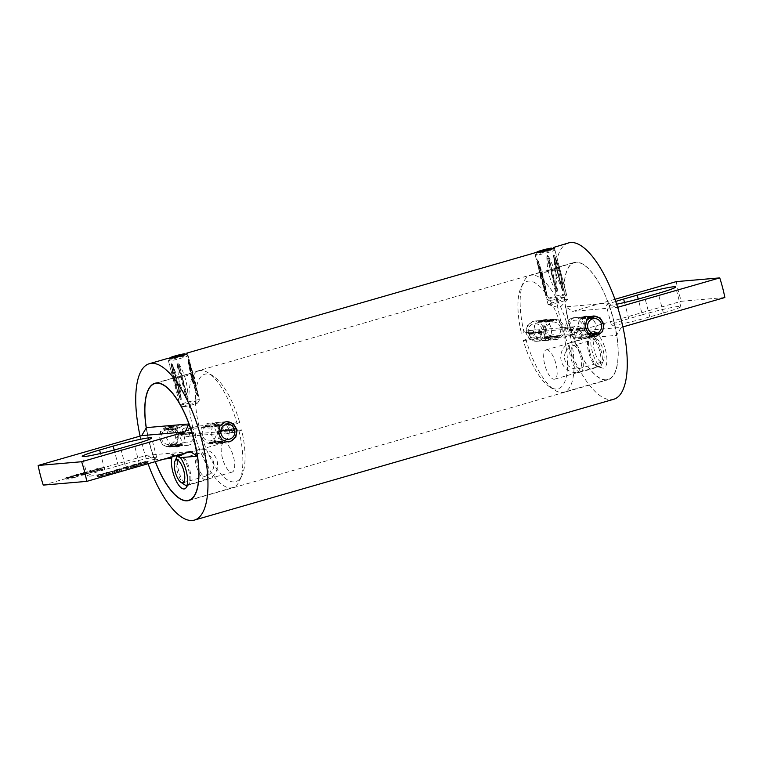 <?xml version="1.0" encoding="UTF-8"?>
<svg xmlns="http://www.w3.org/2000/svg" width="763" height="763" viewBox="0 0 763 763"><rect width="100%" height="100%" fill="white"/><g stroke="black" fill="none" stroke-linecap="round" stroke-linejoin="round"><path stroke-width="0.57" stroke-dasharray="3.81 2.86" d="M572.46 317.971A10.167 9.461 85.1 0 0 565.707 329.521A10.167 9.461 85.1 0 0 575.884 337.923A10.167 9.461 85.1 0 0 577.572 337.608A10.167 9.461 85.1 0 0 584.324 326.068A10.167 9.461 85.1 0 0 574.148 317.656A10.167 9.461 85.1 0 0 572.46 317.971M589.36 336.597L587.682 336.912L581.292 334.795L577.81 328.481L578.917 321.28L584.248 316.96L585.946 316.645L592.717 318.734L596.428 325.028L594.987 332.239L589.36 336.597M557.343 339.344A10.167 9.461 -94.9 0 1 555.655 339.659A10.167 9.461 -94.9 0 1 545.478 331.247A10.167 9.461 -94.9 0 1 552.231 319.707A10.167 9.461 -94.9 0 1 553.919 319.392A10.167 9.461 -94.9 0 1 564.095 327.804A10.167 9.461 -94.9 0 1 557.343 339.344M540.442 320.718L534.815 325.076L533.375 332.286L537.085 338.591L543.857 340.67L545.555 340.355L550.886 336.035L551.992 328.843L548.511 322.52L542.121 320.403L540.442 320.718M567.062 299.315A10.167 0.677 -14.6 0 0 555.969 301.776A10.167 0.677 -14.6 0 0 548.101 304.513A10.167 0.677 -14.6 0 0 548.177 304.561A10.167 0.677 -14.6 0 0 548.826 304.571A10.167 0.677 -14.6 0 0 559.384 302.262A10.167 0.677 -14.6 0 0 567.748 299.468A10.167 0.677 -14.6 0 0 567.786 299.382A10.167 0.677 -14.6 0 0 567.062 299.315M558.726 267.336C564.324 267.66 544.973 273.24 540.5 272.591L559.479 267.508L567.786 299.382M642.312 314.785A28.832 1.907 165.4 0 1 678.688 306.43A28.832 1.907 165.4 0 1 680.758 306.612A28.832 1.907 165.4 0 1 663.39 312.973L649.828 316.883A28.832 1.907 165.4 0 1 611.392 325.057A28.832 1.907 165.4 0 1 628.75 318.686L642.312 314.785L638.211 299.048M591.01 337.57A18.226 6.581 73.9 0 1 592.498 333.898A18.226 6.581 73.9 0 1 593.786 333.049A18.226 6.581 73.9 0 1 594.243 332.964A18.226 6.581 73.9 0 1 599.689 336.826A18.226 6.581 73.9 0 1 606.671 356.13A18.226 6.581 73.9 0 1 603.409 368.157A18.226 6.581 73.9 0 1 602.331 368.043A18.226 6.581 73.9 0 1 593.681 355.93A18.226 6.581 73.9 0 1 591.01 337.57C594.119 333.946 596.513 332.029 598.182 331.829C599.785 331.752 600.29 333.421 599.689 336.826L616.561 335.386L621.301 327.365L577.791 331.104L574.138 339.02L591.01 337.57M593.786 333.049L598.182 331.829M590.381 337.16A15.26 5.503 73.9 0 1 599.651 350.885A15.26 5.503 73.9 0 1 598.44 366.545A15.26 5.503 73.9 0 1 598.058 366.621A15.26 5.503 73.9 0 1 597.152 366.517A15.26 5.503 73.9 0 1 588.931 353.412A15.26 5.503 73.9 0 1 588.922 337.942A15.26 5.503 73.9 0 1 589.99 337.227A15.26 5.503 73.9 0 1 590.381 337.16M546.566 349.778A15.26 5.503 73.9 0 1 555.845 363.512A15.26 5.503 73.9 0 1 554.634 379.173A15.26 5.503 73.9 0 1 554.243 379.24A15.26 5.503 73.9 0 1 544.973 365.515A15.26 5.503 73.9 0 1 546.184 349.845A15.26 5.503 73.9 0 1 546.566 349.778M525.898 339.382L523.313 340.489A55.899 20.172 -106.1 0 0 549.503 386.736A55.899 20.172 -106.1 0 0 556.79 389.025A55.899 20.172 -106.1 0 0 564.076 336.988L570.247 335.577A60.782 21.936 73.9 0 1 563.933 392.192A60.782 21.936 73.9 0 1 562.398 392.478A60.782 21.936 73.9 0 1 554.472 389.998A60.782 21.936 73.9 0 1 525.898 339.382L530.562 338.038A60.782 21.936 73.9 0 1 528.635 330.646L523.971 331.991A60.782 21.936 73.9 0 1 523.437 282.272A60.782 21.936 73.9 0 1 530.275 275.376A60.782 21.936 73.9 0 1 531.821 275.09A60.782 21.936 73.9 0 1 568.321 328.195L572.984 326.85A60.782 21.936 73.9 0 1 574.911 334.232L570.247 335.577M606.442 379.783A60.782 21.936 73.9 0 1 569.494 325.086A60.782 21.936 73.9 0 1 574.329 262.691A60.782 21.936 73.9 0 1 575.865 262.405A60.782 21.936 73.9 0 1 612.813 317.103A60.782 21.936 73.9 0 1 607.977 379.507A60.782 21.936 73.9 0 1 606.442 379.783M724.85 297.532L681.34 301.271A60.382 21.784 73.9 0 1 676.228 281.623M577.791 331.104L681.34 301.271M622.904 326.907L621.301 327.365M615.712 301.452A28.832 1.907 -14.6 0 0 606.27 305.41A28.832 1.907 -14.6 0 0 616.657 304.218M614.94 299.277L572.679 311.457L617.658 307.308M616.18 307.727L608.168 303.169L565.745 306.812L572.679 311.457M523.313 340.489L564.076 336.988M568.321 328.195L562.159 329.606A55.899 20.172 -106.1 0 0 520.967 287.67A55.899 20.172 -106.1 0 0 521.387 333.107L523.971 331.991M562.159 329.606L521.387 333.107M616.561 335.386A60.382 21.784 -106.1 0 0 608.168 303.169M565.745 306.812A60.382 21.784 -106.1 0 0 574.138 339.02M530.562 338.038L574.911 334.232M572.984 326.85L528.635 330.646M222.653 442.273L220.974 442.588L214.584 440.47L211.093 434.157L212.2 426.956L217.531 422.635L219.239 422.32L226.001 424.4L229.711 430.694L228.28 437.914L222.653 442.273M166.029 427.051L160.449 431.4L159.047 438.62L162.729 444.915L169.453 447.004L171.15 446.698L176.52 442.368L177.665 435.168L174.155 428.854L167.707 426.736L166.029 427.051M173.544 426.403L167.927 430.761L166.487 437.981L170.197 444.276L176.959 446.365L178.666 446.05L183.997 441.72L185.104 434.538L181.613 428.215L175.223 426.097L173.544 426.403M170.254 357.752L183.072 353.994M191.866 372.783C197.455 373.107 178.122 378.686 173.63 378.038L192.619 372.954L187.498 353.288M589.456 336.597L587.777 336.903L581.387 334.785L577.896 328.471L579.003 321.28L584.334 316.95L586.041 316.635L592.803 318.724L596.513 325.019L595.083 332.229L589.456 336.597M532.832 321.366L527.252 325.725L525.85 332.935L529.532 339.239L536.255 341.328L537.953 341.013L543.323 336.683L544.467 329.492L540.957 323.178L534.51 321.061L532.832 321.366M540.347 320.727L534.729 325.086L533.289 332.296L536.999 338.591L543.761 340.679L545.469 340.365L550.8 336.044L551.907 328.853L548.416 322.53L542.026 320.412L540.347 320.727M537.057 252.067L549.875 248.309M558.669 267.107C564.258 267.422 544.925 273.001 540.433 272.362L559.422 267.279L554.3 247.603M575.807 262.167A61.03 22.022 -106.1 0 0 574.253 262.453A61.03 22.022 -106.1 0 0 569.408 325.105A61.03 22.022 -106.1 0 0 606.499 380.022A61.03 22.022 -106.1 0 0 608.054 379.736A61.03 22.022 -106.1 0 0 612.899 317.084A61.03 22.022 -106.1 0 0 575.807 262.167M146.238 427.948A61.03 22.022 -106.1 0 0 155.261 461.644M568.626 242.901A81.374 29.356 -106.1 0 0 562.159 326.44A81.374 29.356 -106.1 0 0 611.621 399.669A81.374 29.356 -106.1 0 0 613.681 399.287M140.096 436.093A81.374 29.356 -106.1 0 0 148.06 463.723M171.417 364.819L172.114 364.752L173.878 370.828L172.953 371.056L180.326 399.078L181.375 398.791L175.709 375.835L172.476 364.638L171.417 364.819L171.398 363.913L172.4 364.504L171.398 363.913M187.755 398.353L186.515 398.553A10.167 0.677 165.4 0 1 186.296 398.601C178.323 380.956 179.009 383.589 177.398 364.447L178.8 363.989L187.479 398.267L187.975 398.181C188.041 386.002 185.075 374.614 179.076 364.037L187.746 398.238L187.288 399.545L186.563 398.648M188.413 360.508L189.396 366.917L189.968 366.717L197.798 394.719A10.167 0.677 165.4 0 1 197.865 394.719L192.247 371.667L188.966 360.565L187.936 360.785L188.347 359.449M197.369 394.862L197.884 395.902M172.152 364.561L171.417 363.713M187.631 399.268L187.488 398.372L187.116 399.392M195.69 388.663L195.051 388.892L196.244 388.615L197.798 394.719L197.112 394.891L195.318 388.844L189.606 366.898L196.835 394.948L197.817 394.824M196.244 388.615L190.531 366.669L189.606 366.898L188.213 360.737L188.9 360.565L190.531 366.669M184.808 392.468L186.515 398.553L185.38 392.268L184.808 392.468L179.095 370.532L179.667 370.332L178.046 364.247L178.8 363.989M186.277 392.106L185.38 392.268L179.667 370.332L180.554 370.169M178.666 393.002L179.954 392.659L173.859 370.742L177.941 385.115L181.012 398.906L180.202 399.125C175.852 388.291 172.886 376.903 171.303 364.972A10.167 0.677 -14.6 0 1 171.427 364.924L172.953 371.056M183.625 406.755A7.563 0.505 165.4 0 1 183.101 406.736A7.563 0.505 165.4 0 1 188.69 404.733A7.563 0.505 165.4 0 1 197.188 402.845A7.563 0.505 165.4 0 1 197.722 402.931A7.563 0.505 165.4 0 1 191.637 404.991A7.563 0.505 165.4 0 1 183.625 406.755M198.866 399.659A10.167 0.677 -14.6 0 0 187.774 402.111A10.167 0.677 -14.6 0 0 179.906 404.848A10.167 0.677 -14.6 0 0 179.934 404.886A10.167 0.677 -14.6 0 0 180.631 404.915A10.167 0.677 -14.6 0 0 191.408 402.54A10.167 0.677 -14.6 0 0 199.582 399.774A10.167 0.677 -14.6 0 0 199.591 399.717A10.167 0.677 -14.6 0 0 198.866 399.659M169.176 360.909A10.167 0.677 165.4 0 1 168.442 360.851A10.167 0.677 165.4 0 1 168.451 360.804A10.167 0.677 165.4 0 1 176.634 358.028A10.167 0.677 165.4 0 1 187.402 355.663A10.167 0.677 165.4 0 1 188.099 355.682A10.167 0.677 165.4 0 1 188.127 355.72A10.167 0.677 165.4 0 1 180.268 358.457A10.167 0.677 165.4 0 1 169.176 360.909M181.232 398.763C178.981 379.554 179.667 382.187 172.343 364.609L181.089 398.811A10.167 0.677 165.4 0 1 181.232 398.763M180.364 399.173L181.089 399.831L181.089 398.811L179.572 392.678M188.385 359.421L188.871 360.47M188.432 360.603A10.167 0.677 -14.6 0 0 188.337 360.622C189.644 372.249 192.61 383.636 197.226 394.767L197.245 394.471C198.075 395.31 187.832 356.817 188.499 360.889L189.968 366.717M179.095 370.532L177.617 364.294M177.731 363.369L178.246 363.245M172.19 364.657L173.859 370.742M183.902 384.552L181.775 377.847M177.941 385.115L176.396 378.248M192.867 381.376L191.227 374.566M192.553 380.279L196.835 394.948L197.331 394.757M217.903 425.287L204.894 426.403L214.002 426.012L218.619 425.496L217.903 425.287L218.704 425.439L218.781 424.619L218.437 425.001M210.283 443.103L209.815 442.178L209.186 442.769A10.167 9.461 -94.9 0 1 208.976 442.693C213.02 440.566 212.019 440.652 221.909 441.586L222.92 441.128L223.282 441.987L223.111 441.3L215.376 441.396L210.159 442.406L210.55 443.15L223.483 442.035L209.215 442.96L210.121 442.674L209.186 442.769L209.653 442.263L217.617 441.071L222.796 441.062L223.282 441.882L222.167 441.663M234.003 428.806L230.989 429.55L231.609 428.873L221.032 429.903L221.356 431.133A10.167 9.461 -94.9 0 1 221.404 431.362C228.614 434.233 227.612 434.319 234.327 430.256L233.421 429.617L234.003 428.806L234.422 429.121L233.545 429.588L234.317 430.008M209.644 443.055L209.863 442.244L209.167 442.921M230.989 429.55L220.488 430.723L232 430.351L230.989 429.55M223.311 429.588L222.605 430.58L223.693 431.057L232 430.351M212.763 442.931L212.171 441.758L211.389 442.53L219.687 441.825L220.536 441.043L221.07 442.216M207.154 426.307L208.108 426.574L208.156 425.229L216.454 424.514L216.492 425.849L204.78 426.593C207.479 428.816 211.79 428.453 217.713 425.477A10.167 9.461 85.1 0 1 217.846 425.306L215.462 425.601M202.5 435.339A7.563 7.039 -94.9 0 1 207.383 426.078A7.563 7.039 -94.9 0 1 216.063 431.429A7.563 7.039 -94.9 0 1 211.189 440.69A7.563 7.039 -94.9 0 1 202.5 435.339M219.353 430.675A10.167 9.461 85.1 0 0 209.367 423.169A10.167 9.461 85.1 0 0 201.117 435.931A10.167 9.461 85.1 0 0 211.103 443.437A10.167 9.461 85.1 0 0 219.353 430.675M228.127 441.968A10.167 9.461 -94.9 0 1 227.756 442.006A10.167 9.461 -94.9 0 1 217.779 434.5A10.167 9.461 -94.9 0 1 226.02 421.739A10.167 9.461 -94.9 0 1 226.401 421.71M205.876 426.374L204.799 426.164L205.752 425.506A10.167 9.461 -94.9 0 1 205.915 425.353C215.547 422.826 214.546 422.912 218.847 424.247L216.454 424.514M234.556 429.626L234.422 429.121M231.609 428.873L233.964 428.787A10.167 9.461 85.1 0 0 233.888 428.568C228.271 426.116 223.96 426.479 220.955 429.683L220.793 430.284M220.927 430.799L223.693 431.057M222.109 441.663L221.079 441.729L222.634 441.167L223.282 441.882M211.38 442.53L210.121 442.674M221.079 441.729L219.687 441.825M204.799 426.164L205.533 426.584L205.752 425.506L208.156 425.229M217.846 425.306L216.835 425.43M215.376 441.396L209.167 442.778M214.002 426.012L218.619 425.496L218.685 424.4M225.257 430.208L227.918 430.342M171.837 446.441L171.217 445.277L170.454 446.05L178.761 445.334L179.61 444.552L180.144 445.726L169.357 446.613L168.852 445.697L176.692 444.591L182.185 444.819L174.45 444.905L169.233 445.926L169.624 446.66L186.83 445.516A10.167 9.461 -94.9 0 1 176.844 438.01A10.167 9.461 -94.9 0 1 185.094 425.249A10.167 9.461 -94.9 0 1 195.08 432.755A10.167 9.461 -94.9 0 1 186.83 445.516M177.779 427.919L177.731 429.006L176.921 428.816A10.167 9.461 85.1 0 0 176.787 428.997C168.051 432.478 169.052 432.392 163.854 430.103L164.827 429.989L164.779 429.035L164.217 429.302L164.951 429.722L173.077 429.521L177.941 428.606L177.922 427.757C176.015 426.364 171.704 426.736 164.989 428.873L177.76 427.909L176.978 428.796M191.074 433.861L189.987 433.374L190.683 432.383L193.039 432.306L181.756 433.775L182.767 434.576L190.368 433.956L193.392 433.518L193.039 432.306A10.167 9.461 85.1 0 0 192.963 432.077C184.541 429.559 185.533 429.474 180.03 433.193L179.563 434.233L180.383 434.633L192.705 433.355L193.077 432.316M168.232 446.431L169.176 445.935L168.251 446.288A10.167 9.461 -94.9 0 1 168.051 446.202C169.71 444.467 174.021 444.095 180.974 445.096L182.338 445.506A10.167 9.461 85.1 0 0 182.557 445.554L178.714 446.212M175.528 428.024L175.528 429.369L177.693 429.006L177.512 428.51M190.683 432.383L182.376 433.098L181.756 433.775L179.639 433.918L180.106 433.413L179.543 434.233L180.43 434.652A10.167 9.461 -94.9 0 1 180.469 434.881C185.028 437.638 189.338 437.266 193.401 433.766L192.705 433.355L193.354 433.537M176.921 428.816L164.722 430.122L164.779 429.035M173.077 429.521L167.097 430.074L167.221 428.739M180.135 437.256A7.563 7.039 85.1 0 0 188.823 442.607A7.563 7.039 85.1 0 0 193.697 433.346A7.563 7.039 85.1 0 0 185.008 427.995A7.563 7.039 85.1 0 0 180.135 437.256M175.137 434.939A7.563 7.039 -94.9 0 1 170.263 444.2A7.563 7.039 -94.9 0 1 161.575 438.849A7.563 7.039 -94.9 0 1 166.448 429.588A7.563 7.039 -94.9 0 1 175.137 434.939M160.192 439.44A10.167 9.461 85.1 0 0 170.178 446.946A10.167 9.461 85.1 0 0 178.428 434.185A10.167 9.461 85.1 0 0 168.442 426.679A10.167 9.461 85.1 0 0 160.192 439.44M168.718 446.565L169.357 446.613M181.241 445.182L181.699 444.676L182.357 445.497L180.144 445.726M163.997 429.922L164.951 429.884L163.969 429.912L164.217 429.302M182.767 434.576L180.43 434.652M180.106 433.413L182.376 433.098M174.536 429.111L175.9 428.94M164.951 429.884L166.229 429.817M180.154 445.239L178.761 445.334M170.454 446.05L169.195 446.183M181.184 445.172L181.995 444.638L182.347 445.392M174.45 444.905L168.251 446.288M186.992 433.851L184.331 433.718M177.235 456.379A15.622 5.637 73.9 0 1 178.552 455.387A15.622 5.637 73.9 0 1 188.585 469.913A15.622 5.637 73.9 0 1 187.202 485.411A15.622 5.637 73.9 0 1 187.107 485.44M184.77 484.848A15.622 5.637 73.9 0 1 177.169 470.895A15.622 5.637 73.9 0 1 176.787 457.161M125.8 467.862A28.832 1.907 165.4 0 1 89.424 476.207A28.832 1.907 165.4 0 1 87.363 476.036A28.832 1.907 165.4 0 1 104.722 469.665L118.294 465.764A28.832 1.907 165.4 0 1 156.73 457.59A28.832 1.907 165.4 0 1 139.371 463.952L125.8 467.862L120.688 448.215M180.383 457.638A18.226 6.581 -106.1 0 0 176.015 453.89A18.226 6.581 -106.1 0 0 174.937 453.766A18.226 6.581 -106.1 0 0 174.479 453.851A18.226 6.581 -106.1 0 0 172.085 456.799M175.547 455.797L170.578 454.977L170.674 457.199M180.297 455.311A15.26 5.503 -106.1 0 0 179.906 455.377A15.26 5.503 -106.1 0 0 178.695 471.038A15.26 5.503 -106.1 0 0 187.965 484.772A15.26 5.503 -106.1 0 0 188.356 484.705A15.26 5.503 -106.1 0 0 189.434 483.99A15.26 5.503 -106.1 0 0 189.424 468.52A15.26 5.503 -106.1 0 0 181.193 455.406A15.26 5.503 -106.1 0 0 180.297 455.311M224.103 442.683A15.26 5.503 -106.1 0 0 223.721 442.759A15.26 5.503 -106.1 0 0 222.51 458.42A15.26 5.503 -106.1 0 0 231.78 472.154A15.26 5.503 -106.1 0 0 232.162 472.078A15.26 5.503 -106.1 0 0 233.383 456.417A15.26 5.503 -106.1 0 0 224.103 442.683M239.029 431.009L241.613 429.893A55.899 20.172 73.9 0 1 242.033 475.33A55.899 20.172 73.9 0 1 234.327 481.93A55.899 20.172 73.9 0 1 200.841 433.394L194.679 434.805A60.782 21.936 -106.1 0 0 231.179 487.91A60.782 21.936 -106.1 0 0 232.725 487.624A60.782 21.936 -106.1 0 0 239.563 480.728A60.782 21.936 -106.1 0 0 239.029 431.009L234.365 432.354A60.782 21.936 -106.1 0 0 232.438 424.962L237.102 423.618A60.782 21.936 -106.1 0 0 208.528 373.002A60.782 21.936 -106.1 0 0 200.602 370.522A60.782 21.936 -106.1 0 0 199.067 370.808A60.782 21.936 -106.1 0 0 192.753 427.423L188.089 428.768A60.782 21.936 -106.1 0 0 190.016 436.15L194.679 434.805M128.861 467.833L123.73 469.226L128.356 468.635L125.103 468.911L128.861 467.833L128.451 466.26L128.432 467.872M119.209 470.676L114.288 472.316L121.908 470.285L120.869 470.561L120.459 468.987L120.869 470.561L115.242 472.039L114.364 470.447L115.242 472.039L119.209 470.676L118.799 469.111L119.476 469.054L119.886 470.618M119.476 469.054L113.353 470.714L114.288 472.316L113.878 470.742L119.543 469.493L119.953 471.067M119.543 469.493L121.498 468.711L122.013 470.323L121.498 468.711L120.459 468.987L119.028 469.56L119.438 471.133M108.966 473.813L115.089 472.459L108.966 473.813L108.556 472.24L106.887 472.383L107.287 473.957M101.822 476.188L98.599 476.465L101.345 476.417L102.824 475.998L101.775 475.654L108.518 474.357L104.827 474.672L106.934 474.681L100.754 475.845L101.822 476.188L101.412 474.615L98.189 474.891L98.599 476.465M43.262 485.106L146.82 455.273L190.321 451.543M132.781 466.603L131.045 467.481L136.577 466.279L138.256 465.411L132.781 466.603L132.381 465.029L130.292 465.754L131.045 467.481L130.635 465.907L136.167 464.705L136.577 466.279M136.167 464.705L138.389 463.866L138.799 465.44L137.845 463.837L135.604 464.219L136.014 465.792M140.163 464.867L139.219 463.275L140.163 464.867L145.008 463.332L139.219 465.134L146.334 463.246L145.294 463.522L144.884 461.949L145.294 463.522L140.163 464.867M144.14 462.407L139.753 463.294L144.598 461.758L140.268 462.76C138.084 463.427 137.598 463.694 138.818 463.57L138.217 463.532L138.618 465.106L139.219 465.134L138.818 463.57L144.14 462.407L144.55 463.98M146.41 463.284L145.924 461.672L146.41 463.284M146.687 462.712L145.228 463.027L146.687 462.712L145.752 461.186L146.162 462.76M71.808 478.172L77.664 476.665L72.037 477.543L70.997 477.838L71.808 478.172L71.398 476.608L67.001 477.304L67.411 478.878M81.67 475.33L87.526 473.823L81.899 474.7L80.859 474.996L81.67 475.33L81.26 473.766L76.863 474.462L77.273 476.036M90.396 471.305L96.977 469.417L89.529 470.809L91.093 470.676L90.396 471.305L90.807 472.879L84.035 474.071L97.387 470.981L89.939 472.383L91.503 472.249L90.807 472.879L90.387 471.324L84.34 472.297L84.75 473.871M99.371 469.979L96.863 470.389L98.427 470.256L97.74 470.885L104.312 468.987L99.371 469.979L98.961 468.415L97.397 468.549L97.807 470.113M164.398 459.011L154.832 459.831L146.82 455.273M146.315 427.824A60.782 21.936 -106.1 0 0 155.347 461.615M241.613 429.893L200.841 433.394M192.753 427.423L198.924 426.012A55.899 20.172 73.9 0 1 213.497 376.264A55.899 20.172 73.9 0 1 239.687 422.511L237.102 423.618M198.924 426.012L239.687 422.511M154.832 459.831A60.382 21.784 73.9 0 1 146.439 427.614M234.365 432.354L190.016 436.15M188.089 428.768L232.438 424.962M98.189 474.891L97.254 475.158L97.664 476.732M97.254 475.158L100.945 474.844L101.345 476.417M100.945 474.844L102.414 474.424L102.824 475.998M102.414 474.424L101.555 474.138L101.965 475.711M101.555 474.138L101.775 475.654M101.365 474.081L106.772 473.165L107.182 474.739M106.772 473.165L108.108 472.783L108.518 474.357M108.108 472.783L104.417 473.098L104.827 474.672M104.417 473.098L103.472 473.365L103.882 474.939M103.472 473.365L106.524 473.108L106.934 474.681M106.524 473.108L101.307 473.995L101.717 475.568M101.307 473.995L100.344 474.271L100.754 475.845M100.344 474.271L101.412 474.615M106.887 472.383L105.943 472.659L106.353 474.233M105.943 472.659L109.634 472.345L110.044 473.909M109.634 472.345L114.679 470.885L115.089 472.459M114.679 470.885L114.66 472.497M114.25 470.924L110.139 472.106L110.549 473.68M110.139 472.106L108.995 472.211L109.395 473.775M108.995 472.211L112.514 471.191L112.924 472.764M112.514 471.191L112.495 472.802M112.085 471.229L108.556 472.24M117.244 469.693L117.655 471.267M117.674 469.655L118.084 471.229M120.85 468.74L121.26 470.313M119.495 468.854L119.905 470.428M115.823 469.798L116.234 471.372M119.028 469.56L114.832 470.466L116.195 469.779L116.605 471.353M116.195 469.779L118.799 469.111M128.022 466.298L123.32 467.652L123.73 469.226M123.32 467.652L127.011 467.337L127.421 468.902M127.011 467.337L127.955 467.061L128.356 468.635M127.955 467.061L124.693 467.347L125.103 468.911M124.693 467.347L128.451 466.26M135.604 464.219L132.381 465.029M137.359 464.152L131.15 465.611L131.56 467.185L136.148 466.317L131.98 467.204L131.57 465.64L136.92 464.104L137.769 465.726M135.738 464.743L136.148 466.317M132.8 465.001L133.21 466.565M140.669 462.731L141.079 464.305M143.759 462.025L144.169 463.599M144.598 461.758L145.008 463.332M140.268 462.76L140.678 464.333M143.673 462.454L144.083 464.028M145.752 461.186L144.817 461.462L145.228 463.027M144.817 461.462L145.752 462.988M145.342 461.415L146.277 461.148M67.001 477.304L65.971 477.6L66.381 479.174M65.971 477.6L67.773 477.829L68.184 479.402M67.773 477.829L68.718 477.552L69.128 479.126M68.718 477.552L66.972 477.419L67.382 478.983M66.972 477.419L67.983 477.256L68.393 478.83M67.983 477.256L71.903 476.637L72.313 478.21M71.903 476.637L73.21 476.255L73.62 477.829M73.21 476.255L71.665 476.064L72.075 477.638M71.665 476.064L76.3 475.368L76.71 476.942M76.3 475.368L77.254 475.091L77.664 476.665M77.254 475.091L71.627 475.969L72.037 477.543M71.627 475.969L70.587 476.265L70.997 477.838M70.587 476.265L72.046 476.503L72.456 478.077M72.046 476.503L71.398 476.608M76.863 474.462L75.833 474.758L76.243 476.331M75.833 474.758L77.635 474.987L78.045 476.56M77.635 474.987L78.589 474.71L78.999 476.284M78.589 474.71L76.834 474.576L77.244 476.141M76.834 474.576L77.855 474.414L78.255 475.988M77.855 474.414L81.765 473.794L82.175 475.368M81.765 473.794L83.072 473.413L83.482 474.987M83.072 473.413L81.527 473.222L81.937 474.796M81.527 473.222L86.162 472.526L86.572 474.1M86.162 472.526L87.116 472.249L87.526 473.823M87.116 472.249L81.488 473.127L81.899 474.7M81.488 473.127L80.449 473.422L80.859 474.996M80.449 473.422L81.908 473.661L82.318 475.235M81.908 473.661L81.26 473.766M84.34 472.297L83.625 472.507L84.035 474.071M83.625 472.507L89.662 471.524L90.072 473.098M89.662 471.524L90.387 471.324M90.473 470.542L90.873 472.116M89.529 470.809L89.939 472.383M91.093 470.676L91.503 472.249M91.455 471L91.865 472.574M92.018 470.485L92.428 472.059M95.919 469.712L96.329 471.286M96.977 469.417L97.387 470.981M92.027 470.409L92.437 471.982M97.397 468.549L96.453 468.816L96.863 470.389M96.453 468.816L98.017 468.682L98.427 470.256M98.017 468.682L97.33 469.312L97.74 470.885M97.33 469.312L98.379 469.007L98.789 470.58M98.379 469.007L98.942 468.492L99.352 470.065M98.942 468.492L102.852 467.719L103.263 469.293M102.852 467.719L103.902 467.414L104.312 468.987M103.902 467.414L98.961 468.415M554.482 255.71L553.824 255.977L555.245 262.119L556.17 261.89L563.409 289.959L562.369 290.245L556.675 269.844L553.471 256.091L554.482 255.71L554.062 254.947L553.471 255.929L553.766 254.89M556.036 290.894L557.219 290.493A10.167 0.677 165.4 0 1 557.438 290.436C555.826 271.294 556.513 273.936 548.549 256.282L547.09 256.54L556.256 290.77L555.769 290.856C549.761 280.269 546.794 268.881 546.871 256.702L555.989 290.798L557.028 291.724L557.228 290.598M537.476 260.03L539.727 266.029L539.155 266.23L545.936 294.318A10.167 0.677 165.4 0 1 545.869 294.318L539.508 271.399L536.971 260.173L538.001 259.945L536.99 259M546.422 294.384L546.461 295.472M556.113 267.451L555.245 262.119L560.986 284.151L554.892 262.234L553.471 256.091L554.062 254.947M553.747 255.967L553.938 254.794M556.599 291.638L556.809 290.741L557.104 291.514M544.868 288.166L545.507 287.937L544.315 288.214L545.936 294.318L546.632 294.146L545.24 287.985L539.517 266.049L546.899 294.108L545.974 294.423M544.315 288.214L538.592 266.277L539.517 266.049L537.734 259.992L537.047 260.164L538.592 266.277M555.75 284.351L557.219 290.493L555.178 284.561L555.75 284.351L550.028 262.415L549.455 262.615L547.901 256.492L547.09 256.54M554.281 284.723L555.178 284.561L549.455 262.615L548.568 262.777M563.991 297.16A7.563 0.505 165.4 0 1 564.525 297.246A7.563 0.505 165.4 0 1 558.44 299.306A7.563 0.505 165.4 0 1 550.428 301.07A7.563 0.505 165.4 0 1 549.913 301.051A7.563 0.505 165.4 0 1 555.502 299.058A7.563 0.505 165.4 0 1 563.991 297.16M547.433 299.23A10.167 0.677 -14.6 0 0 558.211 296.864A10.167 0.677 -14.6 0 0 566.384 294.089A10.167 0.677 -14.6 0 0 566.394 294.041A10.167 0.677 -14.6 0 0 565.669 293.974A10.167 0.677 -14.6 0 0 554.577 296.435A10.167 0.677 -14.6 0 0 546.709 299.163A10.167 0.677 -14.6 0 0 546.747 299.201A10.167 0.677 -14.6 0 0 547.433 299.23M554.205 249.978A10.167 0.677 165.4 0 1 554.901 249.997A10.167 0.677 165.4 0 1 554.93 250.035A10.167 0.677 165.4 0 1 547.071 252.772A10.167 0.677 165.4 0 1 535.979 255.233A10.167 0.677 165.4 0 1 535.245 255.166A10.167 0.677 165.4 0 1 535.264 255.119A10.167 0.677 165.4 0 1 543.437 252.343A10.167 0.677 165.4 0 1 554.205 249.978M562.503 290.274C555.168 272.696 555.855 275.338 553.604 256.13L562.655 290.226A10.167 0.677 165.4 0 1 562.503 290.274M556.17 261.89L554.52 255.805A10.167 0.677 -14.6 0 0 554.644 255.758C558.983 266.592 561.95 277.98 563.533 289.911L562.722 290.131L560.967 284.055L561.892 283.826M563.428 290.064L563.132 291.084L562.693 290.321L560.986 284.151M536.952 258.991L537.018 260.069M537.514 260.126A10.167 0.677 -14.6 0 0 537.61 260.116C542.235 271.246 545.202 282.634 546.508 294.27L541.549 277.417L539.155 266.23M550.028 262.415L548.273 256.244M547.72 255.491L547.214 255.615M553.757 256.072L555.264 262.205M563.218 291.199L562.388 290.245L556.675 269.844M552.708 277.131L551.296 270.245M558.669 276.559L557.095 271.504M543.742 280.307L541.844 273.526M546.308 295.252L546.403 294.28M599.127 333.326L597.992 333.288L599.022 333.078A10.167 9.461 85.1 0 0 599.146 332.906C596.447 330.675 592.145 331.047 586.222 334.013L585.24 335.091A10.167 9.461 -94.9 0 1 585.078 335.243C589.379 336.578 588.378 336.664 598.011 334.137L598.335 332.887L587.472 333.641L597.992 333.288L598.173 333.984L595.779 334.261L595.817 332.926L587.1 334.06M581.816 317.828L582.846 317.761L581.349 318.333L583.609 318.352L591.916 317.637L591.163 316.559L580.662 317.494L581.215 318.419L581.816 317.828A10.167 9.461 -94.9 0 1 582.026 317.904C591.907 318.848 590.905 318.934 594.949 316.798L594.072 317.246L593.643 316.387L594.291 316.435L593.824 317.074L585.974 318.324L581.005 318.371L581.759 317.828M569.923 330.684L570.295 329.654L583.457 328.777L582.894 329.597L583.361 329.082L581.244 329.225L580.624 329.912L573.032 330.589L569.961 330.703L569.646 329.463A10.167 9.461 -94.9 0 1 569.599 329.234C576.313 325.172 575.312 325.257 582.531 328.128L583.437 328.767L582.922 329.568L583.447 328.786L582.617 328.376M582.856 317.274L583.39 318.448L581.129 318.429L581.129 317.742M572.317 330.617L573.013 329.626L571.935 329.149L572.631 329.053L580.233 328.433L581.244 329.225L570.428 330.198L570.037 330.923C575.655 333.383 579.966 333.011 582.97 329.816A10.167 9.461 85.1 0 1 582.894 329.597L580.624 329.912M585.974 318.324L583.39 318.448L584.239 317.675L594.119 317.322L593.376 316.34L576.17 317.484A10.167 9.461 85.1 0 0 567.92 330.245A10.167 9.461 85.1 0 0 577.906 337.761A10.167 9.461 85.1 0 0 586.156 325A10.167 9.461 85.1 0 0 576.17 317.484M586.022 334.204L587.224 334.041L587.472 334.976L595.779 334.261M582.865 325.753A7.563 7.039 -94.9 0 1 577.992 335.014A7.563 7.039 -94.9 0 1 569.303 329.654A7.563 7.039 -94.9 0 1 574.186 320.393A7.563 7.039 -94.9 0 1 582.865 325.753M602.808 323.569A10.167 9.461 -94.9 0 1 594.568 336.33A10.167 9.461 -94.9 0 1 584.582 328.824A10.167 9.461 -94.9 0 1 592.822 316.063A10.167 9.461 -94.9 0 1 593.147 316.035M598.783 333.698L598.23 333.965M598.049 333.126L596.771 333.183M585.24 335.091L585.383 334.022L585.221 335.081L587.472 334.976M583.008 328.691L583.142 329.206M594.625 316.731L592.546 316.96M594.11 317.322L594.768 316.712M594.768 316.578L594.291 316.435M593.643 316.387L591.163 316.559M580.662 317.494L584.267 316.798M571.935 329.149L569.608 329.492M582.57 328.357L580.233 328.433M584.239 317.675L582.846 317.761M581.94 317.818L593.805 316.826M599.003 333.078L590.667 333.164L586.079 334.184M587.605 318.352L588.883 318.2M590.161 333.221L592.498 333.259M588.464 333.898L585.307 333.994L585.145 334.862M576.094 329.511L578.573 328.929M540.833 321.328L540.423 321.843L542.684 321.852L543.313 321.175L553.833 320.212L553.185 320.822L545.049 321.824L539.889 321.69L539.718 321.004L539.899 321.7L540.833 321.328L540.08 321.872L539.517 320.956L541.883 320.431L551.897 319.563A10.167 9.461 -94.9 0 1 561.883 327.069A10.167 9.461 -94.9 0 1 553.633 339.831A10.167 9.461 -94.9 0 1 543.647 332.325A10.167 9.461 -94.9 0 1 551.897 319.563M557.295 337.465L557.276 336.397L558.077 336.578A10.167 9.461 85.1 0 0 558.22 336.407C553.022 334.118 554.024 334.032 545.287 337.513L557.066 336.788L557.085 337.637C550.371 339.773 546.06 340.136 544.153 338.743L544.114 337.904L544.315 338.591L557.248 337.484L558.201 336.826L557.429 336.397L549.236 336.721L546.537 337.141L546.537 338.476M528.683 332.992L541.644 331.857L541.968 333.097A10.167 9.461 85.1 0 0 542.035 333.317C536.542 337.027 537.534 336.95 529.112 334.423L529.579 333.383L528.683 332.992L529.455 333.402L528.568 333.879L528.988 334.184M547.948 321.7L542.464 321.948L550.829 321.233L550.237 320.069L541.93 320.775L542.464 321.948L540.204 321.938L540.194 321.252M557.858 337.198L557.248 336.521L558.201 336.826M531.868 332.897L542.512 332.277L529.503 333.698L529.036 334.204L531.391 334.127L531.868 332.897M539.307 331.934L540.395 332.42L539.689 333.412L531.391 334.127M554.844 337.771L554.892 336.426L544.372 337.494L544.315 338.591M551.573 336.769L544.372 337.494M560.5 327.661A7.563 7.039 85.1 0 0 551.811 322.31A7.563 7.039 85.1 0 0 546.937 331.571A7.563 7.039 85.1 0 0 555.617 336.922A7.563 7.039 85.1 0 0 560.5 327.661M528.377 333.164A7.563 7.039 -94.9 0 1 533.251 323.903A7.563 7.039 -94.9 0 1 541.94 329.254A7.563 7.039 -94.9 0 1 537.057 338.514A7.563 7.039 -94.9 0 1 528.377 333.164M545.221 328.5A10.167 9.461 85.1 0 0 535.235 320.994A10.167 9.461 85.1 0 0 526.995 333.755A10.167 9.461 85.1 0 0 536.98 341.261A10.167 9.461 85.1 0 0 545.221 328.5M552.879 320.326L553.833 320.079L552.66 319.888A10.167 9.461 85.1 0 0 552.45 319.85L543.781 320.26M543.313 321.175L540.891 321.328A10.167 9.461 -94.9 0 1 541.091 321.414C548.053 322.406 552.364 322.043 554.024 320.298L553.69 320.241M528.568 333.879L528.435 333.364M531 332.649L528.711 332.964A10.167 9.461 -94.9 0 1 528.673 332.735C532.736 329.234 537.047 328.863 541.596 331.628L542.073 332.191M542.207 332.706L539.689 333.412M555.845 336.683L557.124 336.626M546.165 337.57L547.538 337.399M547.586 321.757L553.318 320.765L552.66 319.888L550.237 320.069M540.891 321.328L541.921 321.261M539.737 321.004L541.93 320.775M558.087 336.578L549.236 336.721M546.67 321.862L545.049 321.824M537.648 332.439L535.168 333.011M603.171 350.188A11.884 4.282 73.9 0 1 603.457 360.622A11.884 4.282 73.9 0 1 602.121 361.977A11.884 4.282 73.9 0 1 594.482 350.932A11.884 4.282 73.9 0 1 595.541 339.144A11.884 4.282 73.9 0 1 597.391 339.573A11.884 4.282 73.9 0 1 603.171 350.188M589.761 352.02A15.622 5.637 -106.1 0 0 599.804 366.536A15.622 5.637 -106.1 0 0 601.559 364.762A15.622 5.637 -106.1 0 0 601.187 351.037A15.622 5.637 -106.1 0 0 593.585 337.074A15.622 5.637 -106.1 0 0 591.144 336.512A15.622 5.637 -106.1 0 0 589.761 352.02M649.828 316.883L644.706 297.236M628.75 318.686L624.535 302.491M663.39 312.973L658.278 293.335M192.104 378.639L187.936 360.785L188.537 359.64M197.922 395.663L196.959 395.1L197.846 395.883M220.545 430.427L221.032 429.903L220.545 430.418M223.263 441.987L222.796 441.062L217.093 441.081M205.142 425.792L205.876 426.212L205.705 425.525M193.497 432.631L192.619 433.098L193.63 433.146M182.338 445.506L181.871 444.571L176.167 444.591M168.766 430.046L163.873 429.674M198.99 453.422A11.884 4.282 -106.1 0 0 198.695 453.48A11.884 4.282 -106.1 0 0 197.636 465.268A11.884 4.282 -106.1 0 0 204.97 476.37A11.884 4.282 -106.1 0 0 205.266 476.312A11.884 4.282 -106.1 0 0 206.325 464.524A11.884 4.282 -106.1 0 0 198.99 453.422M205.915 479.984A15.622 5.637 -106.1 0 0 206.306 479.908A15.622 5.637 -106.1 0 0 207.689 464.409A15.622 5.637 -106.1 0 0 198.056 449.808A15.622 5.637 -106.1 0 0 197.655 449.884A15.622 5.637 -106.1 0 0 196.272 465.392A15.622 5.637 -106.1 0 0 205.915 479.984M118.294 465.764L114.192 450.027M139.371 463.952L134.25 444.314M104.722 469.665L100.506 453.47M102.366 473.918L102.776 475.483M67.411 477.438L67.821 479.011M72.399 476.112L72.809 477.686M72.819 475.893L73.229 477.466M71.846 476.474L72.256 478.048M77.282 474.596L77.692 476.169M82.261 473.27L82.671 474.844M82.681 473.05L83.091 474.624M81.708 473.632L82.118 475.206M91.856 470.666L92.266 472.23M93.448 470.208L93.859 471.782M98.78 468.663L99.19 470.237M100.382 468.215L100.783 469.779M546.489 295.434L546.899 294.108L543.494 279.21M543.065 277.522L538.001 259.945L536.923 259.22M569.37 329.864L570.381 329.902L569.503 330.369M551.611 320.46L550.991 321.147L553.814 320.222L548.32 320.212L541.005 321.328M553.356 319.945L552.898 320.574L552.717 319.888M573.375 345.563A11.884 4.282 73.9 0 1 580.71 356.655A11.884 4.282 73.9 0 1 579.661 368.443A11.884 4.282 73.9 0 1 579.355 368.5A11.884 4.282 73.9 0 1 572.021 357.399A11.884 4.282 73.9 0 1 573.08 345.61A11.884 4.282 73.9 0 1 573.375 345.563M580.3 372.115A15.622 5.637 73.9 0 1 570.657 357.523A15.622 5.637 73.9 0 1 572.04 342.015A15.622 5.637 73.9 0 1 572.441 341.948A15.622 5.637 73.9 0 1 582.083 356.54A15.622 5.637 73.9 0 1 580.691 372.039A15.622 5.637 73.9 0 1 580.3 372.115M575.884 337.923L587.682 336.912M555.655 339.659L543.857 340.67M567.748 299.468L559.479 307.842L548.177 304.561M548.101 304.513L539.794 272.639M554.634 379.173L598.44 366.545M574.329 262.691L556.322 267.87M539.822 272.629L530.275 275.376M607.977 379.507L563.933 392.192M549.503 386.736L554.472 389.998M546.184 349.845L589.99 337.227M597.152 366.517L602.331 368.043M588.922 337.942L592.498 333.898M520.967 287.67L523.437 282.272M611.392 325.057L606.27 305.41M680.758 306.612L675.636 286.964M553.919 319.392L542.121 320.403M574.148 317.656L585.946 316.645M220.974 442.588L228.49 441.939M176.959 446.365L169.453 447.004M172.934 378.086L167.812 358.419M587.777 336.903L595.293 336.264M543.761 340.679L536.255 341.328M539.737 272.401L534.615 252.734M154.946 383.264L172.953 378.076M189.443 373.326L539.756 272.391M556.246 267.641L574.253 262.453M188.747 500.547L608.054 379.736M542.026 320.412L534.51 321.061M586.041 316.635L593.547 315.996M175.223 426.097L167.707 426.736M219.239 422.32L226.745 421.672M175.709 375.835L172.476 364.638L171.627 363.693M183.101 406.736L179.934 404.886L168.442 360.851M169.958 358.248L168.451 360.804M188.127 355.72L199.591 399.717M185.962 354.442L188.099 355.682M197.722 402.931L199.582 399.774M176.844 379.917L181.375 398.791L181.069 400.003M195.328 383.484L197.779 394.385L194.431 377.475L189.043 360.861L192.247 371.667M173.22 375.1L175.881 386.021L179.791 397.819L173.783 378.353L171.561 366.211L173.22 375.1M226.02 421.739L209.367 423.169M227.756 442.006L219.658 442.702M219.2 442.74L211.103 443.437M205.648 426.612L209.701 426.536M205.657 426.612L204.913 426.412M211.532 443.15L210.426 443.122C214.25 444.533 223.13 442.607 223.092 442.12L221.108 442.559M217.569 425.344L205.228 426.403M221.995 441.672L214.68 442.788L209.3 442.759M214.804 423.761C213.831 423.093 205.152 425.582 206 425.373C206.964 424.457 216.005 423.141 214.832 423.761L214.804 423.761M170.178 446.946L178.294 446.25M168.442 426.679L185.094 425.249M166.372 428.491L165.075 428.892C166.754 427.709 175.328 426.755 173.907 427.27L166.372 428.491M168.375 446.269L181.06 445.182M164.303 429.912L176.644 428.854M180.182 446.069L177.312 446.975L170.597 446.66M182.815 482.788L205.266 476.312A11.884 11.884 0 0 0 213.478 461.901A11.884 11.884 0 0 0 198.695 453.48L176.234 459.955M187.202 485.411L206.306 479.908A15.622 15.622 0 0 0 217.102 460.957A15.622 15.622 0 0 0 197.655 449.884L178.552 455.387M223.721 442.759L179.906 455.377M190.569 499.765L232.725 487.624M156.911 382.95L199.067 370.808M242.033 475.33L239.563 480.728M232.162 472.078L188.356 484.705M181.193 455.406L176.015 453.89M189.434 483.99L185.848 488.034M170.578 454.977L174.479 453.851M213.497 376.264L208.528 373.002M156.73 457.59L151.608 437.943M87.363 476.036L82.242 456.388M130.568 467.442L130.158 465.878M564.525 297.246L566.384 294.089M552.774 248.757L554.901 249.997M554.93 250.035L566.394 294.041M535.245 255.166L546.709 299.163M536.761 252.563L535.264 255.119M549.913 301.051L546.747 299.201M542.598 283.216L545.803 294.022L540.423 277.446L537.066 260.498L539.508 271.399M555.798 259.143L560.357 273.392L563.275 288.681L561.673 280.059C560.214 272.954 559.432 269.759 555.798 259.143M594.568 336.33L577.906 337.761M592.822 316.063L584.725 316.75M594.119 317.322L588.511 318.257M582.818 316.931L585.698 316.025L592.393 316.349M598.697 333.097L586.356 334.156M596.628 334.509L597.925 334.118C596.599 334.881 589.713 336.369 589.103 335.739L596.628 334.509M535.235 320.994L543.351 320.298M536.98 341.261L553.633 339.831M544.381 337.494L544.219 338.371M548.196 339.239C549.169 339.907 557.839 337.418 557 337.618C555.769 338.61 547.739 339.726 548.168 339.239L548.196 339.239M545.431 337.656L557.772 336.597M551.468 319.85L552.574 319.869C548.769 318.467 539.822 320.393 539.908 320.88L541.892 320.431M603.457 360.622L601.559 364.762M595.541 339.144L573.08 345.61A11.884 11.884 0 0 0 564.868 360.022A11.884 11.884 0 0 0 579.661 368.443L602.121 361.977M591.144 336.512L572.04 342.015A15.622 15.622 0 0 0 561.253 360.966A15.622 15.622 0 0 0 580.691 372.039L599.804 366.536M597.391 339.573L593.585 337.074"/><path stroke-width="1.14" d="M616.657 304.218A28.832 1.907 -14.6 0 0 644.706 297.236L658.278 293.335A28.832 1.907 -14.6 0 0 675.636 286.964A28.832 1.907 -14.6 0 0 673.576 286.793A28.832 1.907 -14.6 0 0 637.2 295.138L623.629 299.048A28.832 1.907 -14.6 0 0 615.712 301.452M614.94 299.277L676.228 281.623L719.738 277.894A60.382 21.784 73.9 0 1 724.85 297.532L622.904 326.907M617.658 307.308L719.738 277.894M230.168 441.634L228.49 441.939L222.043 439.822L218.533 433.518L219.677 426.317L225.047 421.987L226.745 421.672L233.468 423.761L237.15 430.065L235.757 437.275L230.168 441.634M148.06 463.723A81.374 29.356 -106.1 0 0 192.314 520.471A81.374 29.356 -106.1 0 0 194.374 520.099L613.681 399.287A81.374 29.356 -106.1 0 0 620.147 315.748A81.374 29.356 -106.1 0 0 570.686 242.529A81.374 29.356 -106.1 0 0 568.626 242.901L553.547 247.46C559.079 247.555 539.746 253.135 535.321 252.715L186.744 353.145C192.276 353.24 172.943 358.81 168.518 358.4L170.254 357.752M596.971 335.949L595.293 336.264L588.845 334.146L585.335 327.832L586.48 320.632L591.85 316.302L593.547 315.996L600.271 318.085L603.953 324.38L602.56 331.59L596.971 335.949M534.873 252.629L537.057 252.067M155.261 461.644A61.03 22.022 -106.1 0 0 187.193 500.833A61.03 22.022 -106.1 0 0 188.747 500.547A61.03 22.022 -106.1 0 0 193.592 437.895A61.03 22.022 -106.1 0 0 156.501 382.978A61.03 22.022 -106.1 0 0 154.946 383.264A61.03 22.022 -106.1 0 0 146.238 427.948M194.374 520.099A81.374 29.356 -106.1 0 0 200.841 436.56A81.374 29.356 -106.1 0 0 151.379 363.331A81.374 29.356 -106.1 0 0 149.319 363.713A81.374 29.356 -106.1 0 0 140.096 436.093M553.547 247.46L554.3 247.603M186.744 353.145L187.498 353.288M184.417 353.813A7.563 0.505 -14.6 0 0 176.396 355.577A7.563 0.505 -14.6 0 0 170.321 357.637A7.563 0.505 -14.6 0 0 170.855 357.723A7.563 0.505 -14.6 0 0 179.343 355.835A7.563 0.505 -14.6 0 0 184.932 353.832A7.563 0.505 -14.6 0 0 184.417 353.813M234.623 429.836A7.563 7.039 85.1 0 0 225.934 424.486A7.563 7.039 85.1 0 0 221.06 433.746A7.563 7.039 85.1 0 0 229.749 439.097A7.563 7.039 85.1 0 0 234.623 429.836M226.401 421.71A10.167 9.461 -94.9 0 1 236.005 429.245A10.167 9.461 -94.9 0 1 228.127 441.968M175.175 471.744A11.884 4.282 -106.1 0 0 180.965 482.359A11.884 4.282 -106.1 0 0 182.815 482.788A11.884 4.282 -106.1 0 0 183.864 471A11.884 4.282 -106.1 0 0 176.234 459.955A11.884 4.282 -106.1 0 0 174.899 461.3A11.884 4.282 -106.1 0 0 175.175 471.744M187.107 485.44A15.622 5.637 73.9 0 1 184.77 484.848L180.965 482.359M174.899 461.3L176.787 457.161A15.622 5.637 73.9 0 1 177.235 456.379M84.312 456.57A28.832 1.907 -14.6 0 0 120.688 448.215L134.25 444.314A28.832 1.907 -14.6 0 0 151.608 437.943A28.832 1.907 -14.6 0 0 113.172 446.117L99.61 450.027A28.832 1.907 -14.6 0 0 82.242 456.388A28.832 1.907 -14.6 0 0 84.312 456.57M86.772 481.377A60.382 21.784 -106.1 0 0 81.66 461.729L38.15 465.468A60.382 21.784 -106.1 0 0 43.262 485.106L86.772 481.377L190.321 451.543L197.255 456.188L180.383 457.638L175.547 455.797M172.085 456.799A18.226 6.581 -106.1 0 0 171.704 458.382A18.226 6.581 -106.1 0 0 174.861 478.019A18.226 6.581 -106.1 0 0 184.102 488.969A18.226 6.581 -106.1 0 0 185.848 488.034A18.226 6.581 -106.1 0 0 186.983 474.414A18.226 6.581 -106.1 0 0 180.383 457.638M155.347 461.615A60.782 21.936 -106.1 0 0 187.135 500.595A60.782 21.936 -106.1 0 0 188.671 500.309A60.782 21.936 -106.1 0 0 193.506 437.914A60.782 21.936 -106.1 0 0 156.558 383.217A60.782 21.936 -106.1 0 0 155.023 383.493A60.782 21.936 -106.1 0 0 146.315 427.824M170.674 457.199L171.704 458.382L164.398 459.011M81.66 461.729L185.209 431.896L141.699 435.635L38.15 465.468M141.699 435.635L146.439 427.614L188.862 423.98L185.209 431.896M188.862 423.98A60.382 21.784 73.9 0 1 197.255 456.188M537.657 252.038A7.563 0.505 -14.6 0 0 546.146 250.15A7.563 0.505 -14.6 0 0 551.735 248.156A7.563 0.505 -14.6 0 0 551.22 248.137A7.563 0.505 -14.6 0 0 543.208 249.902A7.563 0.505 -14.6 0 0 537.123 251.962A7.563 0.505 -14.6 0 0 537.657 252.038M587.863 328.061A7.563 7.039 85.1 0 0 596.552 333.421A7.563 7.039 85.1 0 0 601.425 324.161A7.563 7.039 85.1 0 0 592.746 318.8A7.563 7.039 85.1 0 0 587.863 328.061M593.147 316.035A10.167 9.461 -94.9 0 1 602.808 323.569M638.211 299.048L637.2 295.138M624.535 302.491L623.629 299.048M114.192 450.027L113.172 446.117M100.506 453.47L99.61 450.027M149.319 363.713L168.07 358.314M170.321 357.637L169.958 358.248M184.932 353.832L185.962 354.442M188.671 500.309L190.569 499.765M155.023 383.493L156.911 382.95M551.735 248.156L552.774 248.757M537.123 251.962L536.761 252.563"/></g></svg>
